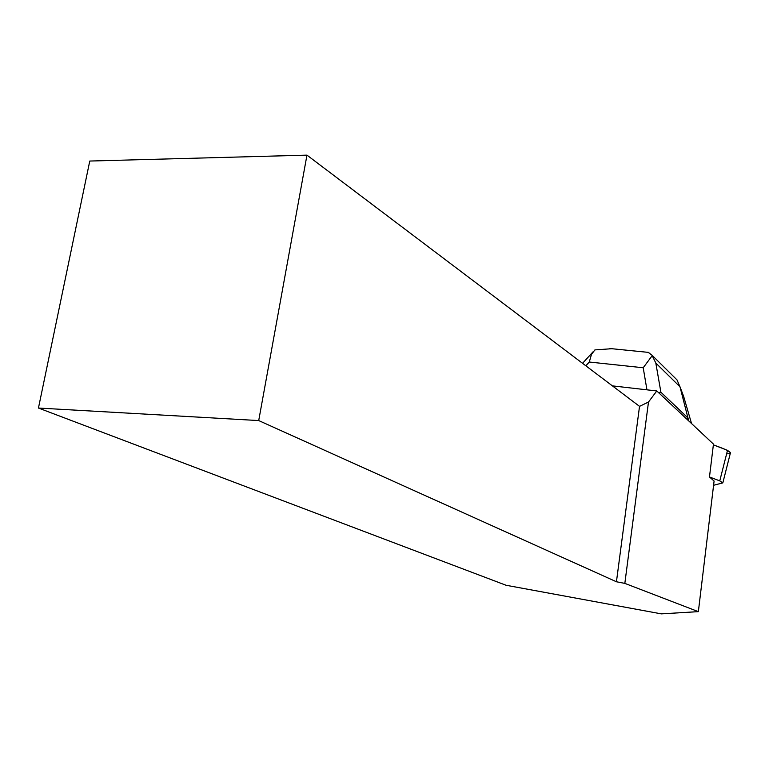 <?xml version="1.0" encoding="UTF-8"?>
<svg xmlns="http://www.w3.org/2000/svg" width="769" height="769" viewBox="0 0 769 769"><rect width="100%" height="100%" fill="white"/><g stroke="black" fill="none" stroke-linecap="round" stroke-linejoin="round"><path stroke-width="1.15" d="M713.574 485.297L722.831 482.874L719.765 480.885L709.479 476.963L713.459 444.107L656.784 390.96L648.488 402.033L639.529 406.359L306.966 155.136L89.771 161.048L38.45 408.041L258.711 420.566L306.966 155.136M726.618 453.864C737.163 453.383 721.995 448.048 713.372 444.857L727.512 450.346L730.463 452.73M612.393 385.865L656.784 390.96M38.45 408.041L506.05 585.257L661.302 613.864L698.358 611.643L714.093 481.058L709.479 476.963M258.711 420.566L616.44 581.768L624.832 583.383L698.358 611.643M616.44 581.768L639.529 406.359M648.488 402.033L624.832 583.383M658.495 392.565L660.907 392.238L687.332 417.356L686.861 419.163M648.2 352.365L651.939 355.134L655.813 363.045L679.998 386.807L676.989 379.886L670.77 373.744M652.141 355.711L643.211 367.755L646.94 389.835M691.542 423.546L683.612 396.304L679.998 386.807L688.707 420.893M585.843 365.804L589.285 362.026L591.467 354.413L594.908 349.905L611.874 348.713M719.765 480.885L727.512 450.346M589.285 362.026L643.211 367.755M660.907 392.238L655.813 363.045M722.831 482.874L730.54 452.403M648.853 352.423L609.692 348.501M582.556 363.324L592.928 351.933M676.989 379.886L651.939 355.134"/></g></svg>
